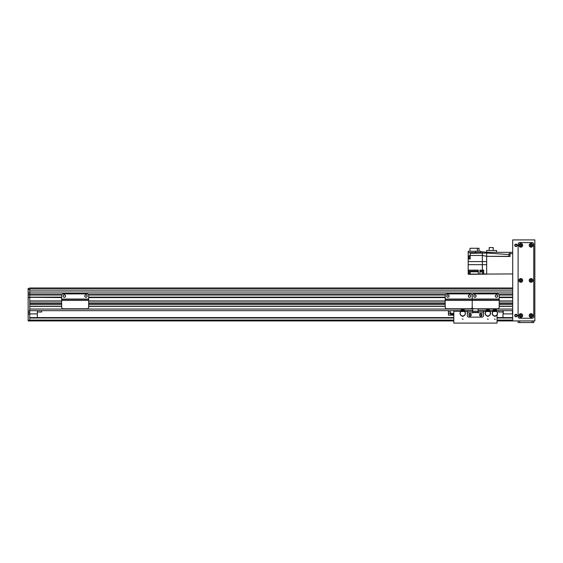 <?xml version="1.0" encoding="UTF-8"?>
<svg xmlns="http://www.w3.org/2000/svg" width="563" height="563" viewBox="0 0 563 563"><rect width="100%" height="100%" fill="white"/><g stroke="black" fill="none" stroke-linecap="round" stroke-linejoin="round"><path stroke-width="0.84" d="M512.703 289.023L29.769 289.023L29.769 287.982L512.703 287.982M498.909 294.597L512.703 294.597L512.703 292.978L29.769 292.978L29.769 290.994L512.703 290.994M499.212 300.945L512.703 300.945L512.703 297.574L499.212 297.574M499.212 304.189L512.703 304.189L512.703 303.105L499.212 303.105M478.128 309.052L512.703 309.052L512.703 306.349L499.212 306.349M61.656 300.945L29.769 300.945L29.769 297.299L28.15 297.299L28.15 294.871L61.803 294.871L29.769 294.871L29.769 292.978L29.769 294.597L61.958 294.597M88.518 294.871L445.34 294.871M499.064 294.871L512.703 294.871M472.73 309.052L29.769 309.052L29.769 306.349L61.656 306.349M61.656 304.189L29.769 304.189L29.769 303.105L61.656 303.105M29.769 310.67L460.886 310.67M464.616 310.67L472.73 310.67M478.128 310.67L485.989 310.67M489.719 310.67L493.012 310.67M496.735 310.67L512.703 310.67M29.769 306.188L61.656 306.188M88.665 306.188L445.192 306.188M499.212 306.188L512.703 306.188M29.769 304.351L61.656 304.351M88.665 304.351L445.192 304.351M499.212 304.351L512.703 304.351M29.769 302.943L61.656 302.943M88.665 302.943L445.192 302.943M499.212 302.943L512.703 302.943M29.769 301.106L61.656 301.106M88.665 301.106L445.192 301.106M499.212 301.106L512.703 301.106M28.15 294.871L29.769 294.597L29.769 297.299L61.656 297.299M88.665 297.299L445.192 297.299M499.212 297.299L512.703 297.299M472.73 308.355L472.73 311.212L483.533 311.212L483.533 315.533A1.619 1.619 0 0 1 481.914 317.152L468.944 317.152L481.914 317.152A1.619 1.619 0 0 0 483.533 315.533L483.533 312.831L478.128 312.831L478.128 308.777M467.325 311.212L467.325 315.533A1.619 1.619 0 0 0 468.944 317.152A1.619 1.619 0 0 1 467.325 315.533L467.325 312.831L472.73 312.831L472.73 311.212L464.806 311.212M479.613 314.991A1.217 1.217 0 0 1 481.435 313.936A1.217 1.217 0 0 1 481.435 316.047A1.217 1.217 0 0 1 479.613 314.991M468.81 314.991A1.217 1.217 0 0 1 470.633 313.936A1.217 1.217 0 0 1 470.633 316.047A1.217 1.217 0 0 1 468.81 314.991M478.128 312.345L472.73 312.345M445.192 295.547A1.619 1.619 0 0 1 446.811 293.921L470.584 293.921A1.619 1.619 0 0 1 472.202 295.547A1.619 1.619 0 0 1 473.821 293.921L497.593 293.921A1.619 1.619 0 0 1 499.212 295.547L499.212 299.059L472.202 299.059L472.202 295.547L472.202 299.059L445.192 299.059L445.192 295.547M499.212 300.41L472.202 300.41L472.202 307.159L472.202 299.326L499.212 299.326L499.212 307.159A1.619 1.619 0 0 1 497.593 308.777L473.821 308.777A1.619 1.619 0 0 1 472.202 307.159A1.619 1.619 180 0 1 470.584 308.777L446.811 308.777A1.619 1.619 180 0 1 445.192 307.159L445.192 299.059M449.105 296.082A1.217 1.217 0 0 1 447.282 297.137A1.217 1.217 0 0 1 447.282 295.033A1.217 1.217 0 0 1 449.105 296.082M470.717 296.082A1.217 1.217 0 0 1 468.895 297.137A1.217 1.217 0 0 1 468.895 295.033A1.217 1.217 0 0 1 470.717 296.082M445.192 300.41L472.202 300.41L472.202 299.326L445.192 299.326M472.202 299.326L499.212 299.059M28.15 320.931L29.769 320.931L29.769 320.396L28.15 320.396L28.15 320.931M29.769 289.023L29.769 290.994M61.656 297.574L28.15 297.299L29.769 297.574L29.769 320.396M28.15 320.396L28.15 297.574M28.15 294.597L28.15 288.362L29.769 288.362M29.769 292.978L28.15 292.978M28.15 290.093L28.15 291.043M29.769 289.579L28.15 289.579M503.252 313.858L512.485 313.915L503.252 313.858L503.252 310.67M512.429 310.67L512.429 313.858M502.977 310.67L503.195 313.915M502.977 317.588L502.977 313.915M29.769 313.915L37.334 313.915L29.769 313.858M37.334 313.915L37.334 317.588M37.334 310.67L37.334 313.858M502.977 312.022L498.656 312.022L498.656 310.67M31.648 320.931L36.532 320.931M29.769 320.931L453.82 320.931M497.038 320.931L512.703 320.931L512.703 239.908L534.85 239.908L534.85 320.931L510.824 320.931M29.769 317.588L453.82 317.588M497.038 317.588L512.703 317.588M495.792 310.466L496.221 311.219M493.533 311.212L493.955 310.466M495.926 309.763A4378.402 26.89 -18 0 0 495.996 309.72A1.217 1.217 -126.1 0 1 496.643 310.417L495.792 310.009A2.407 2.407 0 0 0 493.955 310.009L493.111 310.396A1.217 1.217 126.3 0 1 493.758 309.72A4498.384 29.353 17.8 0 0 493.828 309.763M495.82 311.508L495.989 311.093A2.541 2.541 0 0 1 495.278 315.878L495.278 316.385L494.469 316.026A2.681 2.681 0 0 1 492.189 313.373L493.16 310.438M492.379 312.423L492.351 312.416A2.702 2.702 0 0 0 492.175 313.373L492.336 313.373M497.418 313.373L497.558 313.373A2.681 2.681 0 0 1 495.278 316.026L495.278 316.385M495.954 310.621L495.954 311.043A2.569 2.569 0 0 0 495.82 310.987M493.934 310.987A2.569 2.569 0 0 0 493.793 311.043L493.793 310.621M497.579 313.373L497.516 312.817A2.702 2.702 0 0 1 497.579 313.373M495.792 310.551A4.321 4.321 0 0 0 493.955 310.551L493.955 310.832A4.054 4.054 0 0 1 495.792 310.832L495.792 310.009M493.955 310.009L493.955 310.551M496.601 310.459L497.495 312.824M493.955 309.713L493.955 309.72A2.681 2.681 0 0 1 495.792 309.72M496.643 310.417L497.516 312.817M495.996 309.72A2.752 2.752 0 0 0 493.758 309.72M492.351 312.416L493.111 310.396M494.469 316.385L494.469 315.878A2.541 2.541 0 0 1 493.765 311.093L493.934 311.508M495.989 311.093L495.989 311.508L493.765 311.508L493.765 311.093M495.82 311.29L495.82 310.628A2.906 2.906 0 0 0 495.792 310.614M493.955 310.614A2.906 2.906 0 0 0 493.934 310.628L493.934 311.29M488.768 310.466L489.198 311.219M486.509 311.212L486.932 310.466M488.902 309.763A4378.402 26.89 -18 0 0 488.98 309.72A1.217 1.217 -126.1 0 1 489.62 310.417L488.768 310.009A2.407 2.407 0 0 0 486.932 310.009L486.094 310.396A1.217 1.217 126.3 0 1 486.735 309.72A4498.384 29.353 17.8 0 0 486.805 309.763M488.797 311.508L488.965 311.093A2.541 2.541 0 0 1 488.262 315.878L488.262 316.385L487.445 316.026A2.681 2.681 0 0 1 485.172 313.373L486.136 310.438M486.094 310.396L485.327 312.416A2.702 2.702 0 0 0 485.151 313.373L485.313 313.373M490.394 313.373L490.535 313.373A2.681 2.681 0 0 1 488.262 316.026L488.262 316.385M488.93 310.621L488.93 311.043A2.569 2.569 0 0 0 488.797 310.987M486.911 310.987A2.569 2.569 0 0 0 486.77 311.043L486.77 310.621M490.556 313.373L490.535 313.373A2.702 2.702 0 0 0 490.5 312.817L490.535 313.373M488.768 310.551A4.321 4.321 0 0 0 486.932 310.551L486.932 310.832A4.054 4.054 0 0 1 488.768 310.832L488.768 310.009M486.932 310.009L486.932 310.551M489.578 310.459L490.472 312.824M486.932 309.713L486.932 309.72A2.681 2.681 0 0 1 488.768 309.72M489.62 310.417L490.5 312.817M488.98 309.72A2.752 2.752 0 0 0 486.735 309.72M487.445 316.385L487.445 315.878A2.541 2.541 0 0 1 486.742 311.093L486.911 311.508M488.965 311.093L488.965 311.508L486.742 311.508L486.742 311.093M488.797 311.29L488.797 310.628A2.906 2.906 0 0 0 488.768 310.614M486.932 310.614A2.906 2.906 0 0 0 486.911 310.628L486.911 311.29M463.68 310.473L464.095 311.226M461.414 311.205L461.843 310.459M463.813 309.77A4378.402 26.89 -17.5 0 0 463.891 309.734A1.217 1.217 -125.6 0 1 464.531 310.431L463.68 310.016A2.407 2.407 0 0 0 461.85 310.002L460.998 310.382A1.217 1.217 126.8 0 1 461.646 309.706A4498.384 29.353 18.3 0 0 461.723 309.749M463.694 311.515L463.87 311.1A2.541 2.541 0 0 1 463.117 315.878L463.11 316.392L462.307 316.019A2.681 2.681 0 0 1 460.048 313.345L461.041 310.424M460.245 312.402L460.217 312.388A2.702 2.702 0 0 0 460.034 313.345L460.196 313.352M465.27 313.394L465.418 313.394A2.681 2.681 0 0 1 463.117 316.026L463.11 316.392M463.842 310.628L463.835 311.05A2.569 2.569 0 0 0 463.701 310.994M461.808 310.98A2.569 2.569 0 0 0 461.674 311.036L461.681 310.614M465.432 313.394L465.418 313.394A2.702 2.702 0 0 0 465.383 312.838L465.418 313.394M463.68 310.565A4.321 4.321 0 0 0 461.843 310.544L461.836 310.818A4.054 4.054 0 0 1 463.673 310.839L463.68 310.016M461.85 310.002L461.843 310.544M464.482 310.473L465.362 312.845M464.531 310.431L465.383 312.838M463.891 309.734A2.752 2.752 0 0 0 461.646 309.706M460.217 312.388L460.998 310.382M462.3 316.385L462.307 315.871A2.541 2.541 0 0 1 461.639 311.079L461.808 311.501M463.87 311.1L463.863 311.515L461.639 311.501L461.639 311.079M463.701 311.297L463.708 310.635A2.906 2.906 0 0 0 463.68 310.628M461.843 310.607A2.906 2.906 0 0 0 461.815 310.614L461.808 311.283M41.655 310.67L41.655 312.022L37.334 312.022M510.001 255.567L510.001 256.425L508.924 256.418L508.924 254.553L486.664 253.033L486.664 256.327L510.001 256.489L510.001 252.33L486.664 252.33L486.664 253.026L486.664 252.33L482.343 251.788L482.343 261.591L468.191 261.591L468.191 264.673L482.343 264.673L482.343 270.156L479.915 270.156L479.915 274.097L478.29 274.097L478.29 270.156L468.191 270.156L468.191 271.401L470.189 271.401L468.191 271.401L468.191 274.209L469.218 274.209L469.218 271.401M512.703 273.935L482.343 274.097L486.664 273.935L483.694 274.047L483.694 270.156L482.343 270.156M469.218 274.097L468.191 274.097M478.29 271.366L470.189 271.366L470.189 274.315L486.664 274.153L486.664 261.591L486.664 264.673L482.343 264.673L482.343 261.591L486.664 261.591L486.664 256.327L508.924 256.327M470.189 274.097L478.29 274.097M468.191 270.156L468.191 264.673M468.191 261.591L468.191 251.246L480.83 251.246L480.83 252.597L475.658 252.597L475.658 251.246M486.664 256.32L482.343 255.461L470.189 255.461L470.189 258.973L468.191 258.973M512.703 252.33L510.001 252.33M480.83 251.788L482.343 251.788M486.664 253.026L470.189 253.301L470.189 255.461M470.189 255.679L469.218 255.679L469.218 258.917L470.189 258.917M469.218 256.081L468.296 256.081L468.296 258.516L469.218 258.516M468.191 252.597L475.658 252.597M479.05 251.246L479.05 248.276L477.445 248.276L477.445 251.246M477.445 248.276L469.971 248.276L469.971 251.246M486.664 252.33L486.664 250.493L496.552 250.493L496.552 252.33M489.191 250.493L489.191 247.579L493.216 247.579L493.216 250.493M508.924 254.786L508.924 253.73L510.001 253.758M508.924 255.827L508.924 256.418M483.694 274.047L479.915 274.097M483.694 270.669L483.314 270.669L483.314 273.857L483.694 273.857M483.314 270.747L482.238 270.747L482.238 273.773L483.314 273.773M468.296 271.401L468.296 273.822L469.218 273.822M469.148 314.991A0.873 0.873 0 0 0 470.464 315.752A0.873 0.873 0 0 0 470.464 314.231A0.873 0.873 0 0 0 469.148 314.991M479.957 314.991A0.873 0.873 0 0 0 481.266 315.752A0.873 0.873 0 0 0 481.266 314.231A0.873 0.873 0 0 0 479.957 314.991M497.038 310.67L496.932 311.212M492.808 311.212L489.916 311.212M485.785 311.212L483.533 311.212M460.675 311.212L453.82 311.212L453.82 310.67M497.038 314.963L497.038 323.092L453.82 323.092L453.82 311.212M450.583 313.352L450.583 315.153L448.422 315.153L448.422 311.916L450.583 311.916L450.583 313.352L453.82 313.352M450.583 315.153L453.82 315.153M448.422 311.916L448.422 310.67M490.837 299.326L488.135 299.326M483.272 299.326L480.577 299.326M479.345 299.326L478.022 299.326M475.024 299.326L473.701 299.326M497.713 299.326L496.383 299.326M493.392 299.326L492.062 299.326M476.115 296.082A1.217 1.217 0 0 1 474.292 297.137A1.217 1.217 0 0 1 474.292 295.033A1.217 1.217 0 0 1 476.115 296.082M497.727 296.082A1.217 1.217 0 0 1 495.904 297.137A1.217 1.217 0 0 1 495.904 295.033A1.217 1.217 0 0 1 497.727 296.082M80.291 299.326L77.588 299.326M72.733 299.326L70.03 299.326M68.799 299.326L67.476 299.326M64.478 299.326L63.155 299.326M87.166 299.326L85.843 299.326M82.845 299.326L81.515 299.326M61.656 295.547A1.619 1.619 0 0 1 63.274 293.921L87.047 293.921A1.619 1.619 0 0 1 88.665 295.547L88.665 299.059L61.656 299.059L61.656 295.547M88.665 299.059L61.656 299.326L88.665 299.326L88.665 307.159A1.619 1.619 0 0 1 87.047 308.777L63.274 308.777A1.619 1.619 0 0 1 61.656 307.159L61.656 299.059M65.568 296.082A1.217 1.217 0 0 1 63.746 297.137A1.217 1.217 0 0 1 63.746 295.033A1.217 1.217 0 0 1 65.568 296.082M87.181 296.082A1.217 1.217 0 0 1 85.358 297.137A1.217 1.217 0 0 1 85.358 295.033A1.217 1.217 0 0 1 87.181 296.082M515.94 314.654A0.873 0.873 0 0 1 516.7 315.97A0.873 0.873 0 0 1 515.187 315.97A0.873 0.873 0 0 1 515.94 314.654M515.94 244.433A0.873 0.873 0 0 1 516.7 245.742A0.873 0.873 0 0 1 515.187 245.742A0.873 0.873 0 0 1 515.94 244.433M518.101 320.931L518.101 322.557L518.101 320.931M533.766 322.557L533.766 320.931L533.766 322.557L518.101 322.557M520.803 314.865A0.662 0.662 0 0 1 521.38 315.864A0.662 0.662 0 0 1 520.233 315.864A0.662 0.662 0 0 1 520.803 314.865M520.803 244.645A0.662 0.662 0 0 1 521.38 245.637A0.662 0.662 0 0 1 520.233 245.637A0.662 0.662 0 0 1 520.803 244.645M520.803 279.755A0.662 0.662 0 0 1 521.38 280.754A0.662 0.662 0 0 1 520.233 280.754A0.662 0.662 0 0 1 520.803 279.755M531.071 279.755A0.662 0.662 0 0 1 531.641 280.754A0.662 0.662 0 0 1 530.494 280.754A0.662 0.662 0 0 1 531.071 279.755M531.071 244.645A0.662 0.662 0 0 1 531.641 245.637A0.662 0.662 0 0 1 530.494 245.637A0.662 0.662 0 0 1 531.071 244.645M531.071 314.865A0.662 0.662 0 0 1 531.641 315.864A0.662 0.662 0 0 1 530.494 315.864A0.662 0.662 0 0 1 531.071 314.865M515.94 244.089A1.217 1.217 0 0 1 516.996 245.911A1.217 1.217 0 0 1 514.892 245.911A1.217 1.217 0 0 1 515.94 244.089M515.94 314.316A1.217 1.217 0 0 1 516.996 316.139A1.217 1.217 0 0 1 514.892 316.139A1.217 1.217 0 0 1 515.94 314.316M520.803 281.338A0.915 0.915 0 0 0 521.598 279.959A0.915 0.915 0 0 0 520.008 279.959A0.915 0.915 0 0 0 520.803 281.338M520.803 282.281A1.865 1.865 0 0 1 519.192 279.487A1.865 1.865 0 0 1 522.422 279.487A1.865 1.865 0 0 1 520.803 282.281M531.071 246.228A0.915 0.915 0 0 0 531.866 244.849A0.915 0.915 0 0 0 530.276 244.849A0.915 0.915 0 0 0 531.071 246.228M531.071 247.171A1.865 1.865 0 0 1 529.452 244.377A1.865 1.865 0 0 1 532.682 244.377A1.865 1.865 0 0 1 531.071 247.171M520.803 316.448A0.915 0.915 0 0 0 521.598 315.076A0.915 0.915 0 0 0 520.008 315.076A0.915 0.915 0 0 0 520.803 316.448M520.803 317.398A1.865 1.865 0 0 1 519.192 314.597A1.865 1.865 0 0 1 522.422 314.597A1.865 1.865 0 0 1 520.803 317.398M520.803 246.228A0.915 0.915 0 0 0 521.598 244.849A0.915 0.915 0 0 0 520.008 244.849A0.915 0.915 0 0 0 520.803 246.228M520.803 247.171A1.865 1.865 0 0 1 519.192 244.377A1.865 1.865 0 0 1 522.422 244.377A1.865 1.865 0 0 1 520.803 247.171M531.071 316.448A0.915 0.915 0 0 0 531.866 315.076A0.915 0.915 0 0 0 530.276 315.076A0.915 0.915 0 0 0 531.071 316.448M531.071 317.398A1.865 1.865 0 0 1 529.452 314.597A1.865 1.865 0 0 1 532.682 314.597A1.865 1.865 0 0 1 531.071 317.398M531.071 281.338A0.915 0.915 0 0 0 531.866 279.959A0.915 0.915 0 0 0 530.276 279.959A0.915 0.915 0 0 0 531.071 281.338M531.071 282.281A1.865 1.865 0 0 1 529.452 279.487A1.865 1.865 0 0 1 532.682 279.487A1.865 1.865 0 0 1 531.071 282.281M518.101 316.61A1.619 1.619 0 0 0 519.726 318.236L532.148 318.236A1.619 1.619 0 0 0 533.766 316.61L533.766 244.229A1.619 1.619 0 0 0 532.148 242.604L519.726 242.604A1.619 1.619 0 0 0 518.101 244.229L518.101 316.61M29.769 294.871L61.803 294.871M88.363 294.597L445.495 294.597M471.9 294.597L472.505 294.597M29.769 290.916L512.703 290.916M88.665 306.349L445.192 306.349M88.665 304.189L445.192 304.189M88.665 303.105L445.192 303.105M88.665 300.945L445.192 300.945M88.665 297.574L445.192 297.574M29.769 297.137L61.656 297.137M63.753 297.137L64.956 297.137M85.365 297.137L86.568 297.137M88.665 297.137L445.192 297.137M447.289 297.137L448.493 297.137M468.895 297.137L470.105 297.137M474.299 297.137L475.503 297.137M495.904 297.137L497.115 297.137M499.212 297.137L512.703 297.137M29.769 295.026L61.74 295.026M63.753 295.026L64.956 295.026M85.365 295.026L86.568 295.026M88.581 295.026L445.277 295.026M447.289 295.026L448.493 295.026M468.895 295.026L470.105 295.026M474.299 295.026L475.503 295.026M495.904 295.026L497.115 295.026M499.128 295.026L512.703 295.026M478.128 312.613L472.73 312.613M29.769 314.189L28.15 314.189M28.15 311.05L29.769 311.05M29.769 312.62L28.15 312.62M29.769 320.051L453.82 320.051M497.038 320.051L512.703 320.051M29.769 318.011L453.82 318.011M497.038 318.011L512.703 318.011M461.85 309.713A2.681 2.681 0 0 1 463.687 309.727M468.191 270.339L478.29 270.339M470.189 271.767L478.29 271.767M512.703 253.681L510.001 253.681M483.694 270.339L479.915 270.339M482.238 271.366L479.915 271.366M479.915 271.767L482.238 271.767M448.422 313.535L450.583 313.535M450.583 314.351L453.82 314.351M453.82 314.576L450.583 314.576M88.665 300.41L61.656 300.41M519.726 320.931L519.726 322.557M532.148 320.931L532.148 322.557M494.469 319.13L495.278 319.13M487.445 319.13L488.262 319.13M462.279 319.122L463.089 319.13M510.001 256.489L486.664 256.327M470.189 274.23L469.218 274.23"/></g></svg>
